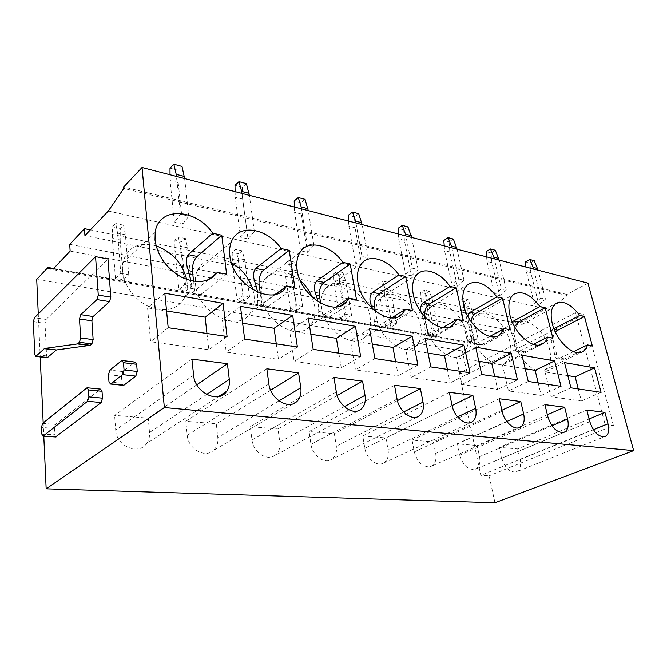 <?xml version="1.0" encoding="UTF-8"?>
<svg xmlns="http://www.w3.org/2000/svg" width="667" height="667" viewBox="0 0 667 667"><rect width="100%" height="100%" fill="white"/><g stroke="black" fill="none" stroke-linecap="round" stroke-linejoin="round"><path stroke-width="0.5" stroke-dasharray="3.33 2.5" d="M46.24 348.658L45.031 323.345L46.131 319.418L107.962 258.996M47.232 357.729L46.582 355.903L46.248 348.941M122.903 385.326L122.003 383.166L121.461 376.121L122.836 371.577L135.059 362.073M38.277 313.924L40.212 356.903M43.188 422.945L43.789 436.201M55.528 436.977L54.744 434.867L54.419 428.406L55.586 424.379L100.592 389.111M587.969 283.15L566.967 294.481L567.242 295.523L549.783 309.621L522.086 324.42L520.86 319.36L503.06 328.964L504.227 333.959L483.5 345.031L476.538 344.372L476.321 343.388L462.323 350.942L36.718 279.406M476.321 343.388L53.627 268.484M476.538 344.372L48.016 268.801M483.5 345.031L53.202 268.926M504.227 333.959L70.135 251.134M503.06 328.964L69.727 244.33M520.86 319.36L90.37 229.882M522.086 324.42L84.942 235.576M549.783 309.621L108.337 211.005M567.242 295.523L123.812 188.444M566.967 294.481L123.695 187.002M462.323 350.942L467.35 374.37L459.179 373.161L480.807 475.354L489.153 475.821L494.939 502.751M613.432 425.604L583.733 314.591L575.571 312.748L605.161 424.637L613.432 425.604L489.153 475.821M583.733 314.591L467.35 374.37M575.571 312.748L459.179 373.161M605.161 424.637L480.807 475.354M549.583 349.341C545.756 332.383 528.489 317.083 519.443 323.036C514.374 326.455 512.848 333.1 514.874 342.955C518.434 359.705 535.309 375.062 544.364 370.135C550.158 366.808 551.901 359.872 549.583 349.341M564.507 362.606L545.031 371.928L567.817 375.604M578.272 388.928L581.374 400.95L551.15 396.798L545.031 371.928M570.927 387.827L551.15 396.798M601.084 392.329L581.374 400.95M589.111 419.001L517.667 448.916L520.11 459.638C521.319 466.241 519.918 470.36 515.908 471.994L604.544 436.76M586.793 410.047L499.416 447.399L517.667 448.916M589.811 421.694L501.826 458.296L499.416 447.399M501.826 458.296C504.836 467.784 509.53 472.344 515.908 471.994M573.57 351.642L558.346 358.721C555.961 358.913 554.677 357.329 554.502 353.977L553.477 347.407L551.142 340.637C549.058 335.709 549.65 331.908 552.918 329.248L554.227 329.515M553.918 328.739L552.918 329.248M592.313 345.831L562.998 359.546C559.855 359.596 557.754 357.871 556.678 354.369L553.318 341.054C552.626 337.76 553.318 334.792 555.386 332.141M509.955 342.046C506.186 323.937 486.96 307.795 477.197 315.041C472.169 318.784 470.577 325.479 472.428 335.134C475.879 352.976 494.564 369.159 504.36 363.215C510.247 359.555 512.114 352.501 509.955 342.046M521.994 355.219L502.493 365.074L525.221 368.734M538.194 382.941L541.22 395.431L508.429 390.92L502.493 365.074M528.247 381.457L508.429 390.92M561.014 386.343L541.22 395.431M547.365 414.749L477.163 445.548L479.531 456.67C480.657 463.357 479.123 467.6 474.912 469.401L563.723 432.449M544.914 404.644L457.462 443.905L477.163 445.548M547.857 416.775L459.78 455.228L457.462 443.905M459.78 455.228C462.89 465.266 467.934 469.985 474.912 469.401M533.358 344.339L518.384 351.676C516.066 351.901 514.866 350.275 514.782 346.807L513.848 340.003L511.514 332.983C509.63 328.514 509.846 324.787 512.181 321.794M552.826 338.094L523.412 352.568C520.277 352.643 518.184 350.859 517.133 347.232L513.865 333.433L514.515 326.597M467.1 334.15C463.432 314.666 441.696 297.599 431.216 306.57C426.355 310.655 424.754 317.35 426.396 326.655C429.715 345.798 450.675 362.881 461.256 355.578C467.125 351.551 469.076 344.405 467.1 334.15M475.704 347.182L456.236 357.62L478.814 361.264M494.706 376.446L497.632 389.436L461.939 384.525L456.236 357.62M481.732 374.512L461.939 384.525M517.459 379.84L497.632 389.436M501.859 410.263L433.4 441.904L435.668 453.46C436.702 460.188 435.026 464.557 430.657 466.567L519.36 427.714M499.266 398.758L412.056 440.128L433.4 441.904M502.118 411.406L414.274 451.892L412.056 440.128M414.274 451.892C417.5 462.59 422.97 467.475 430.657 466.567M489.895 336.368L475.112 344.039C472.878 344.305 471.777 342.646 471.802 339.053L470.994 331.999L468.651 324.712L467.6 315.841M509.988 329.706L480.565 345.006C477.439 345.106 475.371 343.28 474.354 339.511L471.194 325.204L471.01 321.586M420.61 325.596C417.083 304.402 392.054 286.335 380.915 297.69C376.43 302.093 374.896 308.679 376.305 317.434C379.431 338.177 403.36 356.236 414.724 347.057C420.402 342.638 422.369 335.484 420.61 325.596M425.104 338.402L405.769 349.491L428.056 353.085M447.357 369.376L450.167 382.908L411.164 377.547L405.769 349.491M430.832 366.908L411.164 377.547M469.935 372.745L450.167 382.908M449.341 392.321L362.765 436.026L364.841 448.282L452.068 405.528L385.951 437.952L388.094 449.983C389.019 456.687 387.244 461.164 382.766 463.423L470.977 422.469M362.765 436.026L385.951 437.952M364.841 448.282C366.241 458.121 376.221 466.475 382.766 463.423M442.796 327.605L428.106 335.751C425.98 336.06 424.996 334.359 425.146 330.632L424.479 323.312L421.052 312.098M463.357 320.569L434.034 336.802C430.932 336.935 428.898 335.042 427.922 331.132L425.079 317.092M370.002 316.275C366.692 292.921 337.194 273.845 325.646 288.536C321.802 293.163 320.452 299.441 321.602 307.362C324.462 330.123 352.368 349.183 364.399 337.394C369.635 332.6 371.502 325.563 370.002 316.275M369.568 328.756L350.467 340.579L372.319 344.097M395.623 361.656L398.266 375.771L355.469 369.885L350.467 340.579M374.904 358.563L355.469 369.885M417.901 364.974L398.266 375.771M397.399 400.625L334.35 433.658L336.335 446.19C337.135 452.76 335.301 457.32 330.832 459.871L418.092 416.6M394.497 385.243L309.063 431.557L334.35 433.658M397.048 399.066L310.964 444.339L309.063 431.557M310.964 444.339C312.231 455.019 323.645 463.848 330.832 459.871M391.646 317.867L376.838 326.705C374.854 327.072 374.02 325.329 374.32 321.461L373.82 313.857L372.545 308.804M412.398 310.589L383.317 327.856C380.265 328.022 378.281 326.08 377.355 322.011L375.388 311.231M300.317 280.54C285.701 269.109 273.803 268.726 264.641 279.406C261.764 283.984 260.755 289.62 261.597 296.306C264.099 321.719 297.54 341.696 309.863 326.155C314.29 321.119 315.908 314.424 314.691 306.086L312.106 297.082M308.329 318.126L289.62 330.774L310.814 334.192M338.853 353.177L341.296 367.934L294.122 361.447L289.62 330.774M313.165 349.341L294.122 361.447M360.655 356.428L341.296 367.934M337.168 395.498L278.014 428.973L279.798 442.054C280.465 448.282 278.681 452.843 274.445 455.744L359.113 410.405M333.967 377.439L250.325 426.663L278.014 428.973M336.301 391.938L252.009 440.028L250.325 426.663M252.009 440.028C253.101 451.834 266.592 461.164 274.445 455.744M335.951 306.912L320.727 316.808C318.918 317.242 318.259 315.449 318.743 311.431L318.134 301.776M356.486 299.641L327.83 318.067C324.846 318.284 322.928 316.275 322.069 312.031L320.66 303.277M231.441 262.823C215.624 255.311 204.194 257.962 197.149 270.769C195.531 274.737 194.981 279.198 195.506 284.142C197.507 313.123 238.869 333.6 250.525 312.706C253.727 307.762 254.886 301.834 254.01 294.914L252.976 289.912M240.453 306.345L222.344 319.935L242.613 323.203M276.28 343.83L278.456 359.296L226.196 352.109L222.344 319.935M244.647 339.111L226.196 352.109M297.382 346.982L278.456 359.296M270.602 390.203L216.258 423.828L217.801 437.519C218.309 443.046 216.775 447.407 213.198 450.609L293.155 403.777M266.817 368.776L185.818 421.294L216.258 423.828M268.876 384.017L187.227 435.284L185.818 421.294M187.227 435.284C188.069 448.741 204.861 458.471 213.198 450.609M275.129 294.372L259.046 305.92C257.454 306.428 257.012 304.594 257.712 300.417L257.695 292.329M294.856 287.569L266.867 307.312C263.974 307.579 262.148 305.503 261.372 301.075L260.313 293.338M156.028 245.781C138.277 241.462 127.155 247.265 122.645 263.173L122.336 270.669C123.47 285.643 136.06 301.734 151 307.462C167.534 312.59 179.006 308.821 185.409 296.156C187.06 292.038 187.635 287.519 187.119 282.591L186.635 279.448M164.824 293.213L147.557 307.887L166.558 310.947M206.97 333.483L208.804 349.716L150.592 341.712L147.557 307.887M168.192 327.697L150.592 341.712M227.072 336.485L208.804 349.716M196.798 384.767L148.274 418.167L149.508 432.524C149.833 436.727 148.866 440.395 146.623 443.522L218.501 396.59M191.904 359.113L114.632 415.366L148.274 418.167M193.605 375.188L115.708 430.057L114.632 415.366M115.708 430.057C116.183 446.181 138.736 455.703 146.623 443.522M208.496 279.715L190.912 293.905L189.812 292.538L190.745 280.69M226.597 274.195L199.566 295.439C196.815 295.773 195.097 293.622 194.43 289.003L193.58 281.266M534.217 260.689L529.932 263.207L530.824 272.603L538.828 304.602L534.284 303.577L540.912 298.116L533.592 269.043M538.828 304.602L545.456 299.175L540.912 298.116M530.824 272.603L526.296 271.444L534.284 303.577M525.888 267.05L526.296 271.444M529.932 263.207L525.413 262.006M545.456 299.175L538.119 270.218M467.233 340.929L473.412 337.552L466.508 306.236L463.54 298.591L459.771 300.817L460.447 309.763L467.233 340.929L471.777 341.737L477.964 338.377L473.412 337.552M477.964 338.377L471.027 307.179L468.051 299.558L464.274 301.776L464.966 310.689L460.447 309.763M464.966 310.689L471.777 341.737M464.274 301.776L459.771 300.817M468.051 299.558L463.54 298.591M471.027 307.179L466.508 306.236M495.323 250.275L491.037 252.935L491.862 262.656L499.633 295.748L494.731 294.639L501.376 288.911L494.272 258.846M499.633 295.748L506.278 290.053L501.376 288.911M491.862 262.656L486.985 261.414L494.731 294.639M486.602 256.862L486.985 261.414M491.037 252.935L486.168 251.642M506.278 290.053L499.149 260.113M427.822 333.917L433.984 330.365L427.347 298.024L424.454 290.153L420.702 292.488L421.311 301.734L427.822 333.917L432.7 334.784L438.861 331.257L433.984 330.365M438.861 331.257L432.191 299.041L429.29 291.196L425.538 293.522L426.155 302.726L421.311 301.734M426.155 302.726L432.7 334.784M425.538 293.522L420.702 292.488M429.29 291.196L424.454 290.153M432.191 299.041L427.347 298.024M453.36 239.044L449.091 241.854L449.841 251.934L457.32 286.193L452.018 284.992L458.663 278.973L451.817 247.841M457.32 286.193L463.965 280.207L458.663 278.973M449.841 251.934L444.572 250.592L452.018 284.992M444.23 245.873L444.572 250.592M449.091 241.854L443.838 240.47M463.965 280.207L457.087 249.208M385.476 326.38L391.587 322.645L385.276 289.211L382.483 281.09L378.764 283.55L379.298 293.113L385.476 326.38L390.72 327.314L396.84 323.603L391.587 322.645M396.84 323.603L390.495 290.303L387.685 282.208L383.959 284.659L384.5 294.18L379.298 293.113M384.5 294.18L390.72 327.314M383.959 284.659L378.764 283.55M387.685 282.208L382.483 281.09M390.495 290.303L385.276 289.211M407.971 226.897L403.727 229.873L404.385 240.337L411.497 275.838L405.744 274.537L412.356 268.192L405.861 235.926M411.497 275.838L418.117 269.535L412.356 268.192M404.385 240.337L398.683 238.886L405.744 274.537M398.382 233.984L398.683 238.886M403.727 229.873L398.032 228.372M418.117 269.535L411.572 237.402M339.845 318.259L345.881 314.324L339.978 279.723L337.302 271.336L333.633 273.929L334.067 283.834L339.845 318.259L345.506 319.268L351.551 315.358L345.881 314.324M351.551 315.358L345.598 280.899L342.913 272.545L339.228 275.121L339.678 284.984L334.067 283.834M339.678 284.984L345.506 319.268M339.228 275.121L333.633 273.929M342.913 272.545L337.302 271.336M345.598 280.899L339.978 279.723M358.704 213.715L354.51 216.883L355.061 227.755L361.714 264.591L355.453 263.173L362.006 256.478L355.928 222.978M361.714 264.591L368.276 257.937L362.006 256.478M355.061 227.755L348.858 226.171L355.453 263.173M348.608 221.077L348.858 226.171M354.51 216.883L348.324 215.249M368.276 257.937L362.148 224.587M290.537 309.48L296.456 305.328L291.045 269.468L288.528 260.797L284.917 263.548L285.243 273.812L290.537 309.48L296.657 310.572L302.601 306.445L296.456 305.328M302.601 306.445L297.123 270.744L294.589 262.106L290.97 264.841L291.312 275.062L285.243 273.812M291.312 275.062L296.657 310.572M290.97 264.841L284.917 263.548M294.589 262.106L288.528 260.797M297.123 270.744L291.045 269.468M305.052 199.358L300.934 202.735L301.342 214.049L307.429 252.326L300.584 250.784L307.037 243.688L301.492 208.863M307.429 252.326L313.899 245.281L307.037 243.688M301.342 214.049L294.581 212.323L300.584 250.784M294.397 207.02L294.581 212.323M300.934 202.735L294.18 200.95M313.899 245.281L308.279 210.622M237.077 299.967L242.855 295.564L238.044 258.362L235.701 249.4L232.191 252.309L232.383 262.973L237.077 299.967L243.73 301.15L249.533 296.782L242.855 295.564M249.533 296.782L244.631 259.746L242.271 250.817L238.744 253.71L238.961 264.315L232.383 262.973M238.961 264.315L243.73 301.15M238.744 253.71L232.191 252.309M242.271 250.817L235.701 249.4M244.631 259.746L238.044 258.362M246.39 183.658L242.379 187.277L242.63 199.066L247.999 238.903L240.495 237.21L246.807 229.665L241.913 193.413M247.999 238.903L254.335 231.416L246.807 229.665M242.63 199.066L235.218 197.174L240.495 237.21M235.109 191.646L235.218 197.174M242.379 187.277L234.992 185.318M254.335 231.416L249.358 195.339M178.939 289.62L184.517 284.942L180.423 246.29L178.314 237.002L174.921 240.103L174.954 251.184L178.939 289.62L186.176 290.912L191.788 286.268L184.517 284.942M191.788 286.268L187.602 247.79L185.459 238.544L182.049 241.621L182.108 252.651L174.954 251.184M182.108 252.651L186.176 290.912M182.049 241.621L174.921 240.103M185.459 238.544L178.314 237.002M187.602 247.79L180.423 246.29M181.991 166.425L178.131 170.31L178.189 182.616L182.666 224.145L174.395 222.269L180.499 214.232L176.43 176.43M182.666 224.145L188.803 216.166L180.499 214.232M178.189 182.616L170.027 180.54L174.395 222.269M170.018 174.762L170.027 180.54M178.131 170.31L170.002 168.159M188.803 216.166L184.634 178.556M115.458 278.322L120.777 273.337L117.559 233.117L115.733 223.495L112.49 226.797L112.348 238.344L115.458 278.322L123.378 279.731L128.739 274.787L120.777 273.337M128.739 274.787L125.404 234.759L123.537 225.179L120.277 228.456L120.16 239.945L112.348 238.344M120.16 239.945L123.378 279.731M120.277 228.456L112.49 226.797M123.537 225.179L115.733 223.495M125.404 234.759L117.559 233.117M46.131 319.418L34.451 317.75M33.358 321.711L45.031 323.345M46.582 355.903L34.767 354.502M134.676 362.281L121.552 360.689M122.836 371.577L109.838 370.093M108.471 374.679L121.461 376.121M122.003 383.166L108.979 381.782M593.413 429.765L520.11 459.638M565.074 358.971L560.23 358.112M554.502 353.977L556.678 354.369M553.318 341.054L551.142 340.637M551.951 425.763L479.531 456.67M525.496 351.951L520.26 351.017M514.782 346.807L517.133 347.232M513.865 333.433L511.514 332.983M506.837 421.486L435.668 453.46M482.641 344.347L476.963 343.338M471.802 339.053L474.354 339.511M471.194 325.204L468.651 324.712M457.587 416.9L388.094 449.983M436.093 336.093L429.923 334.992M425.146 330.632L427.922 331.132M424.212 316.133L422.144 315.733M403.643 411.973L336.335 446.19M385.359 327.088L378.614 325.896M374.32 321.461L377.355 322.011M344.347 406.645L279.798 442.054M329.832 317.242L322.436 315.933M318.743 311.431L322.069 312.031M278.956 400.859L217.801 437.519M268.818 306.42L260.664 304.977M257.712 300.417L261.372 301.075M206.628 394.472L149.508 432.524M201.442 294.472L192.413 292.871M190.387 288.269L194.43 289.003M41.738 433.992L54.744 434.867M54.419 428.406L41.446 427.48M86.727 387.927L100.275 389.286M42.605 423.42L55.586 424.379M121.928 360.472L122.62 360.555M544.364 370.135L582.216 351.926M519.443 323.036L556.27 303.268M558.346 358.729L562.998 359.546M504.36 363.215L542.296 344.014M477.197 315.041L514.057 294.139M518.384 351.684L523.412 352.568M461.256 355.578L498.382 335.693M431.216 306.57L467.967 284.417M475.112 344.047L480.565 345.006M414.724 347.057L450.558 326.613M380.915 297.69L417.409 274.145M428.106 335.751L434.034 336.802M364.399 337.394L398.099 316.733M325.646 288.536L361.664 263.44M376.838 326.713L383.317 327.856M309.863 326.155L340.195 305.97M264.641 279.406L299.9 252.568M320.727 316.808L327.83 318.067M250.525 312.706L275.788 294.197M197.149 270.769L231.291 242.004M259.046 305.928L266.867 307.312M185.409 296.156L189.812 292.538M122.645 263.173L155.203 232.274M190.912 293.914L199.566 295.439M87.044 387.752L87.61 387.81"/><path stroke-width="1" d="M44.514 348.474L35.801 356.386L34.767 354.502L33.358 321.711L34.451 317.75L95.564 256.637L98.266 295.106L96.965 299.591L80.757 314.666L79.506 319.001L80.682 337.961L79.423 342.304L77.389 343.93L44.514 348.474L56.47 349.95L44.606 348.457M96.965 299.591L109.53 301.617L110.83 297.174L107.962 258.996L95.564 256.637M109.53 301.617L93.138 316.517L80.757 314.666M79.506 319.001L91.896 320.81L93.138 316.517M91.896 320.81L93.147 339.628L91.888 343.93L90.32 345.298L56.562 349.933M44.18 348.683L56.47 349.95M56.128 350.158L47.232 357.729M109.838 370.093L121.928 360.472L123.487 362.698L124.054 369.935L122.636 374.629L110.505 384.034L108.979 381.782L108.471 374.679L109.838 370.093M122.62 360.555L135.059 362.073L136.643 364.282L137.244 371.452L135.818 376.105L123.895 385.209L122.903 385.326M43.789 436.201L46.165 488.819L164.349 407.545L142.038 167.509L123.695 187.002L123.812 188.444L108.337 211.005L84.942 235.576L84.484 228.656L69.727 244.33L70.135 251.134L53.202 268.926L48.016 268.801L47.949 267.475L36.718 279.406L38.277 313.924M40.212 356.903L43.188 422.945M87.61 387.81L100.592 389.111L102.018 391.279L102.493 398.166L101.184 402.543L55.528 436.977M53.627 268.484L47.949 267.475M90.37 229.882L84.484 228.656M46.165 488.819L494.939 502.751L633.65 450.625L587.969 283.15L142.038 167.509M633.65 450.625L164.349 407.545M594.555 367.817L601.084 392.329L570.927 387.827L564.507 362.606L594.555 367.817L575.146 376.78L578.272 388.928M567.817 375.604L575.146 376.78M604.927 412.381L607.971 423.828C609.555 430.874 608.412 435.184 604.544 436.76C598.249 436.893 593.347 431.874 589.811 421.694L586.793 410.047L604.927 412.381L589.111 419.001M555.386 332.141L557.737 330.232L584.484 316.558L579.673 315.474C571.302 304.369 563.498 300.3 556.27 303.268C551.317 306.645 549.975 313.398 552.243 323.512C556.195 340.72 573.37 356.778 582.216 351.926C584.809 350.7 586.568 348.357 587.494 344.889L573.57 351.642M579.673 315.474L553.918 328.739M584.484 316.558L592.313 345.831L587.494 344.889M554.619 360.889L561.014 386.343L528.247 381.457L521.994 355.219L554.619 360.889L535.134 370.335L538.194 382.941M525.221 368.734L535.134 370.335M564.615 407.187L567.592 419.084C569.101 426.238 567.809 430.69 563.723 432.449C556.812 432.8 551.517 427.58 547.857 416.775L544.914 404.644L564.615 407.187L547.365 414.749M514.515 326.597L518.342 322.169L545.164 307.737L539.962 306.57C530.724 294.506 522.086 290.353 514.057 294.139C509.138 297.849 507.712 304.669 509.796 314.591C513.673 332.933 532.7 349.9 542.296 344.014C544.814 342.68 546.59 340.37 547.599 337.077L533.358 344.339M539.962 306.57L512.181 321.794M545.164 307.737L552.826 338.094L547.599 337.077M511.247 353.36L517.459 379.84L481.732 374.512L475.704 347.182L511.247 353.36L491.746 363.348L494.706 376.446M478.814 361.264L491.746 363.348M520.76 401.526L523.662 413.932C525.062 421.144 523.628 425.738 519.36 427.714C513.515 430.082 504.119 421.261 502.118 411.406L499.266 398.758L520.76 401.526L501.859 410.263M471.01 321.586C471.519 317.842 473.086 315.132 475.729 313.448L502.551 298.182L496.898 296.915C486.568 283.675 476.922 279.506 467.967 284.417C463.206 288.486 461.764 295.306 463.623 304.886C467.392 324.587 488.769 342.555 499.149 335.284L504.31 328.598L489.895 336.368M496.898 296.915L470.093 312.298L467.6 315.841M502.551 298.182L509.988 329.706L504.31 328.598M463.974 345.147L469.935 372.745L430.832 366.908L425.104 338.402L463.974 345.147L444.53 355.736L447.357 369.376M428.056 353.085L444.53 355.736M472.878 395.356L452.068 405.553L449.341 392.321L472.878 395.356L475.663 408.296L457.587 416.9M452.068 405.528C453.994 416.125 464.532 425.488 470.977 422.469C475.388 420.227 476.947 415.508 475.663 408.296M425.079 317.092L424.912 316.266C424.245 310.914 425.771 306.82 429.498 303.994L456.211 287.794L450.058 286.41C440.67 272.736 425.037 266.583 417.409 274.145C413.006 278.556 411.614 285.268 413.223 294.289C416.825 315.658 441.254 334.726 452.418 325.546L457.153 319.36L442.796 327.605M450.058 286.41L423.37 302.735C420.869 304.811 420.102 307.937 421.052 312.098M456.211 287.794L463.357 320.569L457.153 319.36M412.256 336.168L417.901 364.974L374.904 358.563L369.568 328.756L412.256 336.168L392.963 347.424L395.623 361.656M372.319 344.097L392.963 347.424M420.377 388.586L423.02 402.118C424.162 409.196 422.519 414.024 418.092 416.6C410.964 420.585 398.874 410.614 397.048 399.066L394.497 385.243L420.377 388.586L397.399 400.625M375.388 311.231L374.529 306.537C373.92 300.967 375.463 296.682 379.156 293.688L405.636 276.455L398.908 274.946C388.344 259.546 369.668 253.385 361.664 263.44C357.879 268.092 356.653 274.512 357.979 282.675C361.339 306.153 389.87 326.388 401.701 314.524L405.611 309.263L391.646 317.867M398.908 274.946L372.461 292.321C369.443 295.623 369.118 300.167 371.511 305.953L372.545 308.804M405.636 276.455L412.398 310.589L405.611 309.263M312.106 297.082C309.396 290.704 305.469 285.193 300.317 280.54M355.419 326.305L360.655 356.428L313.165 349.341L308.329 318.126L355.419 326.305L336.401 338.311L338.853 353.177M310.814 334.192L336.401 338.311M359.113 410.405L360.155 409.855C352.334 415.391 337.969 404.752 336.301 391.938L333.967 377.439L362.565 381.124L337.168 395.498M362.565 381.124L365.016 395.306L344.347 406.645M360.155 409.855C364.374 406.895 365.991 402.043 365.016 395.306M320.66 303.277L319.476 295.915C318.943 290.103 320.493 285.609 324.129 282.424L350.217 264.024L342.83 262.364C330.749 244.689 307.82 238.894 299.9 252.568C297.082 257.212 296.165 262.981 297.148 269.893C300.183 296.131 334.434 317.475 346.532 301.742L349.024 298.174L335.951 306.912M342.83 262.364L316.8 280.924C313.907 284.442 313.69 289.22 316.166 295.273L318.134 301.776M350.217 264.024L356.486 299.641L349.024 298.174M252.976 289.912C249.341 278.156 242.163 269.126 231.441 262.823M292.68 315.408L297.382 346.982L244.647 339.111L240.453 306.345L292.68 315.408L274.095 328.272L276.28 343.83M242.613 323.203L274.095 328.272M293.155 403.777L296.59 401.759C288.269 409.955 270.327 398.683 268.876 384.017L266.817 368.776L298.591 372.878L270.602 390.203M298.591 372.878L300.792 387.769L278.956 400.859M296.59 401.759C300.158 398.441 301.559 393.772 300.792 387.769M260.313 293.338L259.071 284.25C258.629 278.181 260.188 273.453 263.74 270.068L289.228 250.35L281.065 248.516C266.992 227.764 237.994 223.112 231.291 242.004C229.715 246.048 229.24 250.634 229.857 255.744C232.424 285.726 274.862 307.812 286.251 286.527L275.129 294.372M257.695 292.329L255.436 283.55C252.868 277.205 252.943 272.161 255.678 268.417L263.74 270.068M281.065 248.516L255.678 268.417M289.228 250.35L294.856 287.569L286.61 285.951M186.635 279.448C182.383 263.115 172.186 251.893 156.028 245.781M223.061 303.318L227.072 336.485L168.192 327.697L164.824 293.213L223.061 303.318L205.119 317.159L206.97 333.483M166.558 310.947L205.119 317.159M218.501 396.59L226.697 391.237C218.918 404.194 194.739 392.83 193.605 375.188L191.904 359.113L227.414 363.698L196.798 384.767M227.414 363.698L229.29 379.373L206.628 394.472M226.697 391.237C228.931 387.919 229.798 383.967 229.29 379.373M193.58 281.266L192.496 271.402C192.171 265.049 193.722 260.063 197.157 256.436L221.769 235.226L212.723 233.192C196.006 208.246 158.379 206.286 155.203 232.274L155.002 240.012C157.57 256.145 166.542 268.609 181.899 277.389C197.49 284.184 209.338 282.525 217.434 272.403L208.496 279.715M221.769 235.226L226.597 274.195L217.434 272.403M190.745 280.69L188.478 270.627C185.81 263.965 185.734 258.629 188.244 254.619L197.157 256.436M212.723 233.192L188.244 254.619M43.172 436.018L41.738 433.992L41.446 427.48L42.605 423.42L87.044 387.752L88.436 389.937L88.878 396.882L87.569 401.301L43.172 436.018L56.211 436.877M538.119 270.218L534.217 260.689L529.698 259.48L525.413 262.006L525.888 267.05M537.71 268.618L533.191 267.434L529.698 259.48M533.592 269.043L533.191 267.434M499.149 260.113L495.323 250.275L490.453 248.974L486.168 251.642L486.602 256.862M498.749 258.454L493.872 257.187L490.453 248.974M494.272 258.846L493.872 257.187M457.087 249.208L453.36 239.044L448.107 237.644L443.838 240.47L444.23 245.873M456.712 247.49L451.442 246.123L448.107 237.644M451.817 247.841L451.442 246.123M411.572 237.402L407.971 226.897L402.276 225.379L398.032 228.372L398.382 233.984M411.214 235.626L405.494 234.142L402.276 225.379M405.861 235.926L405.494 234.142M362.148 224.587L358.704 213.715L352.51 212.056L348.324 215.249L348.608 221.077M361.806 222.745L355.594 221.127L352.51 212.056M355.928 222.978L355.594 221.127M308.279 210.622L305.052 199.358L298.291 197.549L294.18 200.95L294.397 207.02M307.971 208.704L301.184 206.937L298.291 197.549M301.492 208.863L301.184 206.937M249.358 195.339L246.39 183.658L238.986 181.682L234.992 185.318L235.109 191.646M249.083 193.347L241.646 191.412L238.986 181.682M241.913 193.413L241.646 191.412M184.634 178.556L181.991 166.425L173.837 164.249L170.002 168.159L170.018 174.762M184.4 176.48L176.205 174.345L173.837 164.249M176.43 176.43L176.205 174.345M110.83 297.174L98.266 295.106M93.147 339.628L80.682 337.961M79.423 342.304L91.888 343.93M90.32 345.298L77.872 343.68M77.389 343.93L89.828 345.539M47.966 357.579L36.118 356.186M123.487 362.698L136.643 364.282M137.244 371.452L124.054 369.935M122.636 374.629L135.818 376.105M123.895 385.209L110.839 383.842M607.971 423.828L593.413 429.765M554.227 329.515L557.737 330.232M567.592 419.084L551.951 425.763M513.14 321.11L518.342 322.169M523.662 413.932L506.837 421.486M470.093 312.298L475.729 313.448M424.912 316.266L424.212 316.133M423.37 302.735L429.498 303.994M423.02 402.118L403.643 411.973M374.529 306.537L371.511 305.953M372.461 292.321L379.156 293.688M319.476 295.915L316.166 295.273M316.8 280.924L324.129 282.424M259.071 284.25L255.436 283.55M192.496 271.402L188.478 270.627M101.184 402.543L87.569 401.301M88.878 396.882L102.493 398.166M102.018 391.279L88.436 389.937M77.505 343.905L89.945 345.514M35.801 356.386L47.64 357.779M110.505 384.034L123.562 385.393M498.382 335.693L499.149 335.284M450.558 326.613L452.418 325.546M398.099 316.733L401.701 314.524M340.195 305.97L346.532 301.742M275.788 294.197L286.251 286.527M42.938 436.151L55.978 437.002"/></g></svg>
